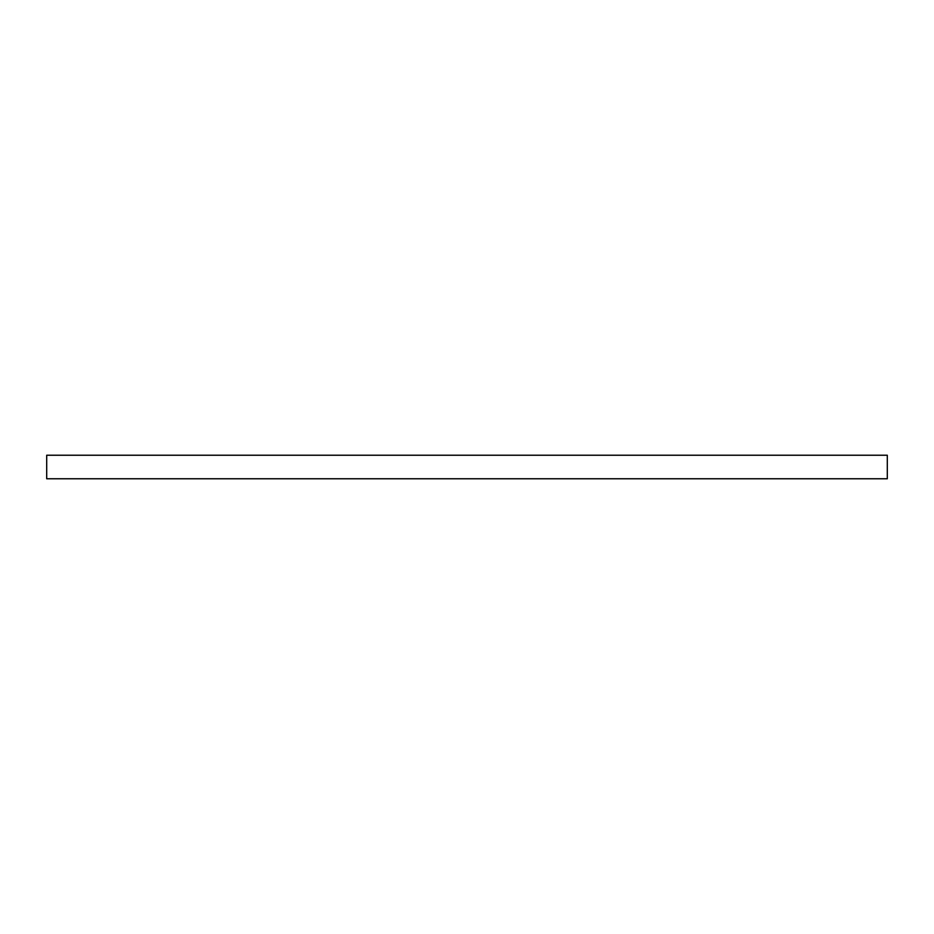 <?xml version="1.0" encoding="UTF-8"?>
<svg xmlns="http://www.w3.org/2000/svg" width="934" height="934" viewBox="0 0 934 934"><rect width="100%" height="100%" fill="white"/><g stroke="black" fill="none" stroke-linecap="round" stroke-linejoin="round"><path stroke-width="1.4" d="M467 455.232L887.3 455.232L887.3 478.768L46.7 478.768L46.7 455.232L467 455.232"/></g></svg>
